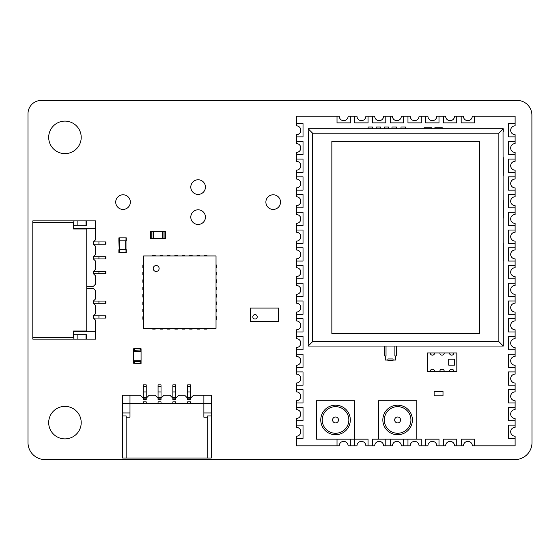 <?xml version="1.0" encoding="UTF-8"?>
<svg xmlns="http://www.w3.org/2000/svg" width="560" height="560" viewBox="0 0 560 560"><rect width="100%" height="100%" fill="white"/><g stroke="black" fill="none" stroke-linecap="round" stroke-linejoin="round"><path stroke-width="0.84" d="M141.064 363.286L133.679 363.286L141.064 363.51L141.064 362.95L140.147 362.95L140.147 361.291L141.064 361.291L141.064 348.95L133.679 348.726L141.064 348.95M133.679 363.286L133.679 361.291L140.147 361.291M133.679 361.291L133.679 360.773L141.064 360.773M141.064 362.95L141.064 361.291M133.679 360.773L133.679 351.463L141.064 351.463M133.679 351.463L133.679 350.945L141.064 350.945M133.679 362.95L134.603 362.95L134.603 361.291M133.679 350.945L133.679 348.95M140.147 350.945L134.603 350.721L134.603 349.279L133.679 349.279M141.064 348.726L133.679 348.726M141.064 349.279L140.147 349.279L140.147 350.721M308.196 343.098L308.196 346.052L503.293 346.052L498.862 341.621L498.862 133.224L312.634 133.224L312.634 341.621L498.862 341.621M312.634 133.224L308.196 128.786L503.293 128.786L503.293 131.74L503.293 128.786L498.862 133.224M503.293 346.052L503.041 131.74M503.293 343.098L503.041 342.356M503.293 328.321L503.293 342.356M503.293 243.334L503.293 261.065M503.293 200.473L503.293 218.204M503.293 157.605L503.293 175.343M308.448 343.098L308.448 131.74M308.196 346.052L312.634 341.621M308.196 128.786L308.196 131.74M308.196 261.065L308.196 243.334M430.213 371.406A2.219 2.219 0 0 1 432.432 369.194A2.219 2.219 0 0 1 434.644 371.406L427.259 371.406L427.259 352.933L444.255 352.933A2.219 2.219 0 0 1 442.036 355.152A2.219 2.219 0 0 1 439.817 352.933M453.859 352.933A2.219 2.219 0 0 1 451.647 355.152A2.219 2.219 0 0 1 449.428 352.933L456.82 352.933L456.82 371.406L439.817 371.406A2.219 2.219 0 0 1 442.036 369.194A2.219 2.219 0 0 1 444.255 371.406M396.375 346.052L396.375 355.985L394.898 355.985L394.898 346.052M387.877 360.052L385.287 360.052L385.287 355.985M395.633 355.985L395.633 360.052L393.05 360.052M386.029 346.052L386.029 355.985L384.552 355.985L384.552 346.052M461.244 445.816L461.244 439.166L474.544 439.166L474.544 445.816L472.325 445.816A4.431 4.431 0 0 0 467.894 441.385A4.431 4.431 0 0 0 463.456 445.816L454.517 445.816A4.431 4.431 0 0 0 450.086 441.385A4.431 4.431 0 0 0 445.655 445.816L436.786 445.816A4.431 4.431 0 0 0 432.348 441.385A4.431 4.431 0 0 0 427.917 445.816L419.048 445.816A4.431 4.431 0 0 0 414.617 441.385A4.431 4.431 0 0 0 410.179 445.816L401.31 445.816A4.431 4.431 0 0 0 396.879 441.385A4.431 4.431 0 0 0 392.441 445.816L383.579 445.816A4.431 4.431 0 0 0 379.141 441.385A4.431 4.431 0 0 0 374.71 445.816L365.841 445.816A4.431 4.431 0 0 0 361.403 441.385A4.431 4.431 0 0 0 356.972 445.816L348.103 445.816A4.431 4.431 0 0 0 343.672 441.385A4.431 4.431 0 0 0 339.234 445.816L296.373 445.816L296.373 436.212A4.431 4.431 0 0 0 300.811 431.781A4.431 4.431 0 0 0 296.373 427.343L296.373 418.474A4.431 4.431 0 0 0 300.811 414.043A4.431 4.431 0 0 0 296.373 409.605L296.373 400.743A4.431 4.431 0 0 0 300.811 396.305A4.431 4.431 0 0 0 296.373 391.874L296.373 383.005A4.431 4.431 0 0 0 300.811 378.567A4.431 4.431 0 0 0 296.373 374.136L296.373 365.267A4.431 4.431 0 0 0 300.811 360.836A4.431 4.431 0 0 0 296.373 356.398L296.373 347.529A4.431 4.431 0 0 0 300.811 343.098A4.431 4.431 0 0 0 296.373 338.667L296.373 329.798A4.431 4.431 0 0 0 300.811 325.36A4.431 4.431 0 0 0 296.373 320.929L296.373 312.06A4.431 4.431 0 0 0 300.811 307.629A4.431 4.431 0 0 0 296.373 303.191L296.373 294.322A4.431 4.431 0 0 0 300.811 289.891A4.431 4.431 0 0 0 296.373 285.453L296.373 276.584A4.431 4.431 0 0 0 300.811 272.153A4.431 4.431 0 0 0 296.373 267.722L296.373 258.853A4.431 4.431 0 0 0 300.811 254.415A4.431 4.431 0 0 0 296.373 249.984L296.373 241.115A4.431 4.431 0 0 0 300.811 236.684A4.431 4.431 0 0 0 296.373 232.246L296.373 223.377A4.431 4.431 0 0 0 300.811 218.946A4.431 4.431 0 0 0 296.373 214.508L296.373 205.646A4.431 4.431 0 0 0 300.811 201.208A4.431 4.431 0 0 0 296.373 196.777L296.373 187.908A4.431 4.431 0 0 0 300.811 183.47A4.431 4.431 0 0 0 296.373 179.039L296.373 170.17A4.431 4.431 0 0 0 300.811 165.739A4.431 4.431 0 0 0 296.373 161.301L296.373 152.432A4.431 4.431 0 0 0 300.811 148.001A4.431 4.431 0 0 0 296.373 143.57L296.373 134.701A4.431 4.431 0 0 0 300.811 130.263A4.431 4.431 0 0 0 296.373 125.832L296.373 116.221L339.234 116.221A4.431 4.431 0 0 0 343.672 120.659A4.431 4.431 0 0 0 348.103 116.221L356.972 116.221A4.431 4.431 0 0 0 361.403 120.659A4.431 4.431 0 0 0 365.841 116.221L374.71 116.221A4.431 4.431 0 0 0 379.141 120.659A4.431 4.431 0 0 0 383.579 116.221L392.441 116.221A4.431 4.431 0 0 0 396.879 120.659A4.431 4.431 0 0 0 401.31 116.221L410.179 116.221A4.431 4.431 0 0 0 414.617 120.659A4.431 4.431 0 0 0 419.048 116.221L427.917 116.221A4.431 4.431 0 0 0 432.348 120.659A4.431 4.431 0 0 0 436.786 116.221L445.655 116.221A4.431 4.431 0 0 0 450.086 120.659A4.431 4.431 0 0 0 454.517 116.221L463.386 116.221A4.431 4.431 0 0 0 467.824 120.659A4.431 4.431 0 0 0 472.255 116.221L515.116 116.221L515.116 125.832A4.431 4.431 0 0 0 510.685 130.263A4.431 4.431 0 0 0 515.116 134.701L515.116 143.57A4.431 4.431 0 0 0 510.685 148.001A4.431 4.431 0 0 0 515.116 152.432L515.116 161.301A4.431 4.431 0 0 0 510.685 165.739A4.431 4.431 0 0 0 515.116 170.17L515.116 179.039A4.431 4.431 0 0 0 510.685 183.47A4.431 4.431 0 0 0 515.116 187.908L515.116 196.777A4.431 4.431 0 0 0 510.685 201.208A4.431 4.431 0 0 0 515.116 205.646L515.116 214.508A4.431 4.431 0 0 0 510.685 218.946A4.431 4.431 0 0 0 515.116 223.377L515.116 232.246A4.431 4.431 0 0 0 510.685 236.684A4.431 4.431 0 0 0 515.116 241.115L515.116 249.984A4.431 4.431 0 0 0 510.685 254.415A4.431 4.431 0 0 0 515.116 258.853L515.116 267.722A4.431 4.431 0 0 0 510.685 272.153A4.431 4.431 0 0 0 515.116 276.584L515.116 285.453A4.431 4.431 0 0 0 510.685 289.891A4.431 4.431 0 0 0 515.116 294.322L515.116 303.191A4.431 4.431 0 0 0 510.685 307.629A4.431 4.431 0 0 0 515.116 312.06L515.116 320.929A4.431 4.431 0 0 0 510.685 325.36A4.431 4.431 0 0 0 515.116 329.798L515.116 338.667A4.431 4.431 0 0 0 510.685 343.098A4.431 4.431 0 0 0 515.116 347.529L515.116 356.398A4.431 4.431 0 0 0 510.685 360.836A4.431 4.431 0 0 0 515.116 365.267L515.116 374.136A4.431 4.431 0 0 0 510.685 378.567A4.431 4.431 0 0 0 515.116 383.005L515.116 391.874A4.431 4.431 0 0 0 510.685 396.305A4.431 4.431 0 0 0 515.116 400.743L515.116 409.605A4.431 4.431 0 0 0 510.685 414.043A4.431 4.431 0 0 0 515.116 418.474L515.116 427.343A4.431 4.431 0 0 0 510.685 431.781A4.431 4.431 0 0 0 515.116 436.212L515.116 445.816L474.544 445.816M515.116 438.431L508.466 438.431L508.466 425.124L515.116 425.124M515.116 420.693L508.466 420.693L508.466 407.393L515.116 407.393M515.116 402.955L508.466 402.955L508.466 389.655L515.116 389.655M515.116 385.224L508.466 385.224L508.466 371.917L515.116 371.917M515.116 367.486L508.466 367.486L508.466 354.186L515.116 354.186M515.116 349.748L508.466 349.748L508.466 336.448L515.116 336.448M515.116 332.01L508.466 332.01L508.466 318.71L515.116 318.71M515.116 314.279L508.466 314.279L508.466 300.972L515.116 300.972M515.116 296.541L508.466 296.541L508.466 283.241L515.116 283.241M515.116 278.803L508.466 278.803L508.466 265.503L515.116 265.503M515.116 261.065L508.466 261.065L508.466 247.765L515.116 247.765M515.116 243.334L508.466 243.334L508.466 230.027L515.116 230.027M515.116 225.596L508.466 225.596L508.466 212.296L515.116 212.296M515.116 207.858L508.466 207.858L508.466 194.558L515.116 194.558M515.116 190.127L508.466 190.127L508.466 176.82L515.116 176.82M515.116 172.389L508.466 172.389L508.466 159.089L515.116 159.089M515.116 154.651L508.466 154.651L508.466 141.351L515.116 141.351M515.116 136.913L508.466 136.913L508.466 123.613L515.116 123.613M474.474 116.221L474.474 122.871L461.174 122.871L461.174 116.221M456.736 116.221L456.736 122.871L443.436 122.871L443.436 116.221M438.998 116.221L438.998 122.871L425.698 122.871L425.698 116.221M421.267 116.221L421.267 122.871L407.96 122.871L407.96 116.221M403.529 116.221L403.529 122.871L390.229 122.871L390.229 116.221M385.791 116.221L385.791 122.871L372.491 122.871L372.491 116.221M368.06 116.221L368.06 122.871L354.753 122.871L354.753 116.221M350.322 116.221L350.322 122.871L337.022 122.871L337.022 116.221M296.373 123.613L303.023 123.613L303.023 136.913L296.373 136.913M296.373 141.351L303.023 141.351L303.023 154.651L296.373 154.651M296.373 159.089L303.023 159.089L303.023 172.389L296.373 172.389M296.373 176.82L303.023 176.82L303.023 190.127L296.373 190.127M296.373 194.558L303.023 194.558L303.023 207.858L296.373 207.858M296.373 212.296L303.023 212.296L303.023 225.596L296.373 225.596M296.373 230.027L303.023 230.027L303.023 243.334L296.373 243.334M296.373 247.765L303.023 247.765L303.023 261.065L296.373 261.065M296.373 265.503L303.023 265.503L303.023 278.803L296.373 278.803M296.373 283.241L303.023 283.241L303.023 296.541L296.373 296.541M296.373 300.972L303.023 300.972L303.023 314.279L296.373 314.279M296.373 318.71L303.023 318.71L303.023 332.01L296.373 332.01M296.373 336.448L303.023 336.448L303.023 349.748L296.373 349.748M296.373 354.186L303.023 354.186L303.023 367.486L296.373 367.486M296.373 371.917L303.023 371.917L303.023 385.224L296.373 385.224M296.373 389.655L303.023 389.655L303.023 402.955L296.373 402.955M296.373 407.393L303.023 407.393L303.023 420.693L296.373 420.693M296.373 425.124L303.023 425.124L303.023 438.431L296.373 438.431M337.022 445.816L337.022 439.166L350.322 439.166L350.322 445.816M354.753 445.816L354.753 439.166L368.06 439.166L368.06 445.816M372.491 445.816L372.491 439.166L385.791 439.166L385.791 445.816M390.229 445.816L390.229 439.166L403.529 439.166L403.529 445.816M407.96 445.816L407.96 439.166L421.267 439.166L421.267 445.816M425.698 445.816L425.698 439.166L438.998 439.166L438.998 445.816M443.436 445.816L443.436 439.166L456.736 439.166L456.736 445.816M393.05 358.946L393.05 360.423L387.877 360.423L387.877 358.946L393.05 358.946M434.133 395.829L434.133 391.391L443.002 391.391L443.002 395.829L434.133 395.829M448.686 359.212L454.601 359.212L454.601 365.127L448.686 365.127L448.686 359.212M439.817 371.406L434.644 371.406M444.255 352.933L449.428 352.933M449.428 371.406A2.219 2.219 0 0 1 451.647 369.194A2.219 2.219 0 0 1 453.859 371.406M434.644 352.933A2.219 2.219 0 0 1 432.432 355.152A2.219 2.219 0 0 1 430.213 352.933M434.861 128.786L434.861 127.743L442.246 127.743L442.246 128.786M401.002 128.786L401.002 127.001L405.433 127.001L405.433 128.786M424.102 128.786L424.102 127.743L431.494 127.743L431.494 128.786M368.116 128.786L368.116 127.001L372.547 127.001L372.547 128.786M376.194 128.786L376.194 127.001L380.625 127.001L380.625 128.786M391.986 128.786L391.986 127.001L396.424 127.001L396.424 128.786M384.195 128.786L384.195 127.001L388.626 127.001L388.626 128.786M479.647 141.351L331.849 141.351L331.849 333.494L479.647 333.494L479.647 141.351M335.538 422.912A2.954 2.954 0 0 0 338.499 419.951A2.954 2.954 0 0 0 335.538 416.997A2.954 2.954 0 0 0 332.584 419.951A2.954 2.954 0 0 0 335.538 422.912M348.845 419.951A13.3 13.3 0 0 1 335.538 433.258A13.3 13.3 0 0 1 322.238 419.951A13.3 13.3 0 0 1 335.538 406.651A13.3 13.3 0 0 1 348.845 419.951M335.538 434.735A14.777 14.777 0 0 0 350.322 419.951A14.777 14.777 0 0 0 335.538 405.174A14.777 14.777 0 0 0 320.761 419.951A14.777 14.777 0 0 0 335.538 434.735M354.753 400.743L354.753 439.166L316.33 439.166L316.33 400.743L354.753 400.743M143.605 255.934L216.027 255.934L216.027 328.356L143.605 328.356L143.605 255.934M155.211 255.934L155.211 255.199L152.698 255.199L152.698 255.934M143.605 265.027L142.87 265.027L142.87 267.54L143.605 267.54M162.603 255.934L162.603 255.199L160.09 255.199L160.09 255.934M143.605 272.412L142.87 272.412L142.87 274.925L143.605 274.925M169.988 255.934L169.988 255.199L167.475 255.199L167.475 255.934M143.605 279.804L142.87 279.804L142.87 282.317L143.605 282.317M177.38 255.934L177.38 255.199L174.867 255.199L174.867 255.934M143.605 287.196L142.87 287.196L142.87 289.709L143.605 289.709M184.772 255.934L184.772 255.199L182.259 255.199L182.259 255.934M143.605 294.588L142.87 294.588L142.87 297.101L143.605 297.101M192.157 255.934L192.157 255.199L189.651 255.199L189.651 255.934M143.605 301.973L142.87 301.973L142.87 304.486L143.605 304.486M199.549 255.934L199.549 255.199L197.036 255.199L197.036 255.934M143.605 309.365L142.87 309.365L142.87 311.878L143.605 311.878M206.941 255.934L206.941 255.199L204.428 255.199L204.428 255.934M143.605 316.757L142.87 316.757L142.87 319.27L143.605 319.27M216.027 267.54L216.769 267.54L216.769 265.027L216.027 265.027M152.698 328.356L152.698 329.098L155.211 329.098L155.211 328.356M216.027 274.925L216.769 274.925L216.769 272.412L216.027 272.412M160.09 328.356L160.09 329.098L162.603 329.098L162.603 328.356M216.027 282.317L216.769 282.317L216.769 279.804L216.027 279.804M167.475 328.356L167.475 329.098L169.988 329.098L169.988 328.356M216.027 289.709L216.769 289.709L216.769 287.196L216.027 287.196M174.867 328.356L174.867 329.098L177.38 329.098L177.38 328.356M216.027 297.101L216.769 297.101L216.769 294.588L216.027 294.588M182.259 328.356L182.259 329.098L184.772 329.098L184.772 328.356M216.027 304.486L216.769 304.486L216.769 301.973L216.027 301.973M189.651 328.356L189.651 329.098L192.157 329.098L192.157 328.356M216.027 311.878L216.769 311.878L216.769 309.365L216.027 309.365M197.036 328.356L197.036 329.098L199.549 329.098L199.549 328.356M216.027 319.27L216.769 319.27L216.769 316.757L216.027 316.757M204.428 328.356L204.428 329.098L206.941 329.098L206.941 328.356M156.17 271.453A2.954 2.954 0 0 1 153.608 267.022A2.954 2.954 0 0 1 158.732 267.022A2.954 2.954 0 0 1 156.17 271.453M143.283 385.021L143.283 399.644L146.237 399.644L146.237 398.167L143.283 398.167L140.329 395.213L122.591 395.213L122.591 458.024L211.274 458.024L211.274 415.933L207.725 415.933L207.725 458.024M146.237 385.021L146.237 398.167L149.198 395.213L155.106 395.213L158.067 398.167L158.067 399.644L161.021 399.644L161.021 398.167L158.067 398.167L158.067 384.867L161.021 384.867L161.021 398.167L163.975 395.213L169.89 395.213L172.844 398.167L172.844 399.644L175.798 399.644L175.798 398.167L172.844 398.167L172.844 384.867L175.798 384.867L175.798 398.167L178.759 395.213L184.667 395.213L187.628 398.167L187.628 399.644L190.582 399.644L190.582 398.167L187.628 398.167L187.628 384.867L190.582 384.867L190.582 398.167L193.536 395.213L211.274 395.213L211.274 415.933M146.237 391.944L143.283 391.944M143.283 403.34L143.283 401.863L146.237 401.863L146.237 403.34M126.14 458.024L126.14 417.214L129.983 417.214L129.983 403.34L211.274 403.34M161.021 391.944L158.067 391.944M158.067 403.34L158.067 401.863L161.021 401.863L161.021 403.34M190.582 391.944L187.628 391.944M187.628 403.34L187.628 401.863L190.582 401.863L190.582 403.34M175.798 391.944L172.844 391.944M172.844 403.34L172.844 401.863L175.798 401.863L175.798 403.34M207.725 417.214L203.882 417.214L203.882 395.213M122.591 403.34L129.983 403.34L129.983 395.213M126.14 417.214L126.14 415.933L122.591 415.933M129.983 412.944L122.591 412.944M203.882 412.944L211.274 412.944M28 442.582L28 113.722A13.3 13.3 0 0 1 41.3 100.422L517.118 100.422A14.777 14.777 0 0 1 531.895 115.199L532 442.582A16.996 16.996 0 0 1 515.004 459.578L44.996 459.578A16.996 16.996 0 0 1 28 442.582M48.692 422.625A16.261 16.261 0 0 0 73.08 436.709A16.261 16.261 0 0 0 73.08 408.548A16.261 16.261 0 0 0 48.692 422.625M265.881 202.111A7.322 7.322 0 0 0 276.864 208.446A7.322 7.322 0 0 0 276.864 195.769A7.322 7.322 0 0 0 265.881 202.111M190.799 217.126A7.322 7.322 0 0 0 201.782 223.468A7.322 7.322 0 0 0 201.782 210.784A7.322 7.322 0 0 0 190.799 217.126M190.799 187.096A7.322 7.322 0 0 0 201.782 193.431A7.322 7.322 0 0 0 201.782 180.754A7.322 7.322 0 0 0 190.799 187.096M115.717 202.111A7.322 7.322 0 0 0 126.693 208.446A7.322 7.322 0 0 0 126.693 195.769A7.322 7.322 0 0 0 115.717 202.111M48.692 137.375A16.261 16.261 0 0 0 73.08 151.452A16.261 16.261 0 0 0 73.08 123.291A16.261 16.261 0 0 0 48.692 137.375M118.895 237.874L118.895 240.835L118.895 237.874L125.993 237.874L125.993 252.658L118.895 252.658L118.895 249.704L125.993 249.704L125.993 240.835L119.196 240.835L119.196 252.658M126.287 237.874L126.287 240.835L125.993 237.874M118.895 240.835L119.196 249.704M126.287 249.704L126.287 252.658L125.993 249.704M118.895 249.704L118.895 252.658M410.921 419.951A13.3 13.3 0 0 1 397.614 433.258A13.3 13.3 0 0 1 384.314 419.951A13.3 13.3 0 0 1 397.614 406.651A13.3 13.3 0 0 1 410.921 419.951M397.614 434.735A14.777 14.777 0 0 0 412.398 419.951A14.777 14.777 0 0 0 397.614 405.174A14.777 14.777 0 0 0 382.837 419.951A14.777 14.777 0 0 0 397.614 434.735M397.614 422.912A2.954 2.954 0 0 0 400.575 419.951A2.954 2.954 0 0 0 397.614 416.997A2.954 2.954 0 0 0 394.66 419.951A2.954 2.954 0 0 0 397.614 422.912M416.829 400.743L416.829 439.166L378.406 439.166L378.406 400.743L416.829 400.743M250.439 321.384L250.439 308.084L278.523 308.084L278.523 321.384L250.439 321.384M257.236 316.799A2.219 2.219 0 0 1 253.911 318.724A2.219 2.219 0 0 1 253.911 314.881A2.219 2.219 0 0 1 257.236 316.799M93.401 241.941L105.966 241.941L105.966 244.16L93.401 244.16L93.401 241.941L95.62 239.722L95.62 220.878L74.186 220.878L73.451 222.355L32.802 222.355L32.802 220.878L74.186 220.878M105.966 241.941L105.966 244.16M98.931 241.941L98.931 244.16M95.62 228.27L86.751 228.27L86.751 229.012L73.451 229.012L73.451 222.355M93.401 318.059L93.401 315.84L105.966 315.84L105.966 318.059L93.401 318.059L95.62 320.278L95.62 339.122L86.751 339.122L86.751 334.684L73.451 334.684L73.451 330.988L86.751 330.988L86.751 229.012M86.751 330.988L86.751 331.73L95.62 331.73M98.931 271.502L105.966 271.502L105.966 273.721L93.401 273.721L93.401 271.502L98.931 271.502L98.931 273.721M105.966 271.502L105.966 273.721M93.401 244.16L95.62 246.372L95.62 254.506L93.401 256.718L93.401 258.937L95.62 261.156L95.62 269.283L93.401 271.502M93.401 303.282L93.401 301.063L105.966 301.063L105.966 303.282L93.401 303.282L95.62 305.494L95.62 313.628L93.401 315.84M86.751 288.498L93.401 288.498L95.62 290.717L95.62 298.844L93.401 301.063M93.401 273.721L95.62 275.933L95.62 284.067L93.401 286.279L86.751 286.279M32.802 337.645L73.451 337.645L74.186 339.122L32.802 339.122L32.802 222.355M73.451 334.684L73.451 337.645M86.751 339.122L74.186 339.122M86.009 334.684L86.009 339.122M77.147 334.684L77.147 339.122M86.751 331.73L73.451 331.73M77.147 220.878L77.147 225.316L73.451 225.316M77.147 225.316L86.009 225.316L86.009 220.878M86.009 225.316L86.751 225.316L86.751 220.878M73.451 228.27L86.751 228.27M98.931 301.063L98.931 303.282M93.401 256.718L105.966 256.718L105.966 258.937L93.401 258.937M105.966 256.718L105.966 258.937M98.931 256.718L98.931 258.937M105.966 315.84L105.966 318.059M98.931 315.84L98.931 318.059M165.452 238.616L165.452 231.224L165.452 238.616L150.675 238.616L150.675 231.224L151.193 231.224L151.193 238.616M151.193 231.224L163.016 231.224L163.016 238.616M165.452 231.224L163.016 231.224M162.498 231.224L162.498 238.616M150.675 231.224L150.675 238.616M153.629 231.224L153.629 238.616M140.147 361.515L134.603 361.515M146.237 386.344L143.283 386.344M146.237 397.733L143.283 397.733M161.021 386.344L158.067 386.344M161.021 397.733L158.067 397.733M190.582 386.344L187.628 386.344M190.582 397.733L187.628 397.733M175.798 386.344L172.844 386.344M175.798 397.733L172.844 397.733M119.196 237.874L119.196 240.835M125.699 240.835L125.699 249.704M119.49 240.835L119.49 249.704M105.224 241.941L105.224 244.16M105.224 271.502L105.224 273.721M105.224 301.063L105.224 303.282M105.224 256.718L105.224 258.937M105.224 315.84L105.224 318.059M164.934 231.224L164.934 238.616M153.111 231.224L153.111 238.616M143.283 384.867L146.237 384.867"/></g></svg>
